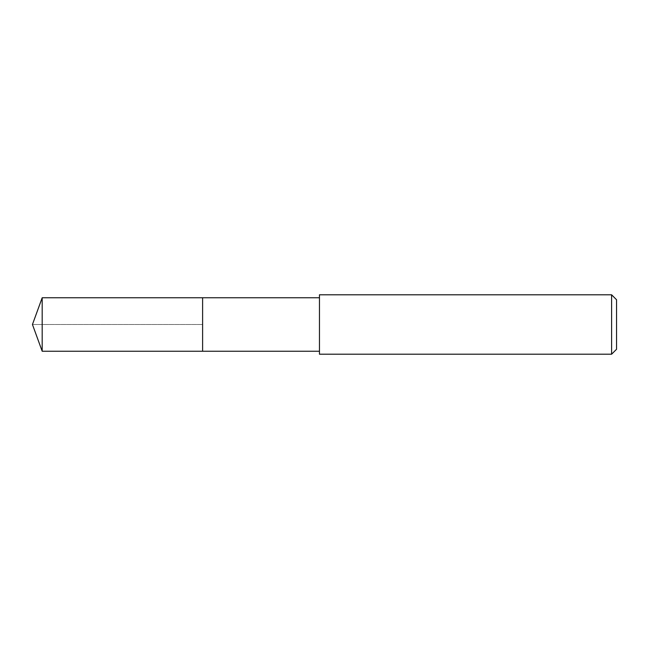 <?xml version="1.0" encoding="UTF-8"?>
<svg xmlns="http://www.w3.org/2000/svg" width="649" height="649" viewBox="0 0 649 649"><rect width="100%" height="100%" fill="white"/><g stroke="black" fill="none" stroke-linecap="round" stroke-linejoin="round"><path stroke-width="0.49" stroke-dasharray="3.25 2.43" d="M202.61 297.761L202.61 351.239L202.61 297.761M42.185 351.239L42.185 297.761M319.462 351.239L319.462 297.761L319.462 351.239M319.462 354.208L319.462 294.792M611.601 294.792L611.601 354.208M616.55 299.741L616.55 349.259M32.45 324.5L202.61 324.5L32.45 324.5"/><path stroke-width="0.97" d="M319.462 297.761L42.185 297.761L42.185 351.239L202.61 351.239L202.61 297.761L202.61 351.239L319.462 351.239M42.185 351.239L32.45 324.5L42.185 297.761M319.462 294.792L319.462 354.208L611.601 354.208L611.601 294.792L319.462 294.792M611.601 294.792L616.55 299.741L616.55 349.259L611.601 354.208"/></g></svg>
